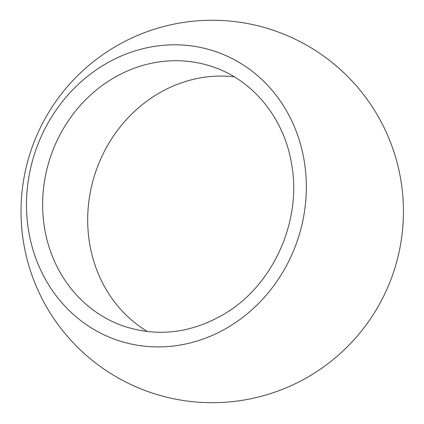 <?xml version="1.0" encoding="UTF-8"?>
<svg xmlns="http://www.w3.org/2000/svg" width="424" height="424" viewBox="0 0 424 424"><rect width="100%" height="100%" fill="white"/><g stroke="black" fill="none" stroke-linecap="round" stroke-linejoin="round"><path stroke-width="0.64" d="M234.308 76.85A137.106 124.46 -71.2 0 0 95.713 171.778A137.106 124.46 -71.2 0 0 147.52 331.579M304.066 160.055A152.46 138.399 -71.2 0 0 75.854 86.682A152.46 138.399 -71.2 0 0 119.303 340.859A152.46 138.399 -71.2 0 0 304.066 160.055M212.673 66.785A137.106 124.46 -71.2 0 0 50.647 156.424A137.106 124.46 -71.2 0 0 124.237 326.337C158.263 337.266 191.674 333.116 224.46 313.898C273.268 285.193 302.174 220.634 291.542 163.791C284.106 118.137 252.958 80.078 212.673 66.785M400.712 179.257A191.213 191.213 0 0 0 90.089 64.358A191.213 191.213 0 0 0 145.893 390.811A191.213 191.213 0 0 0 400.712 179.257"/></g></svg>
